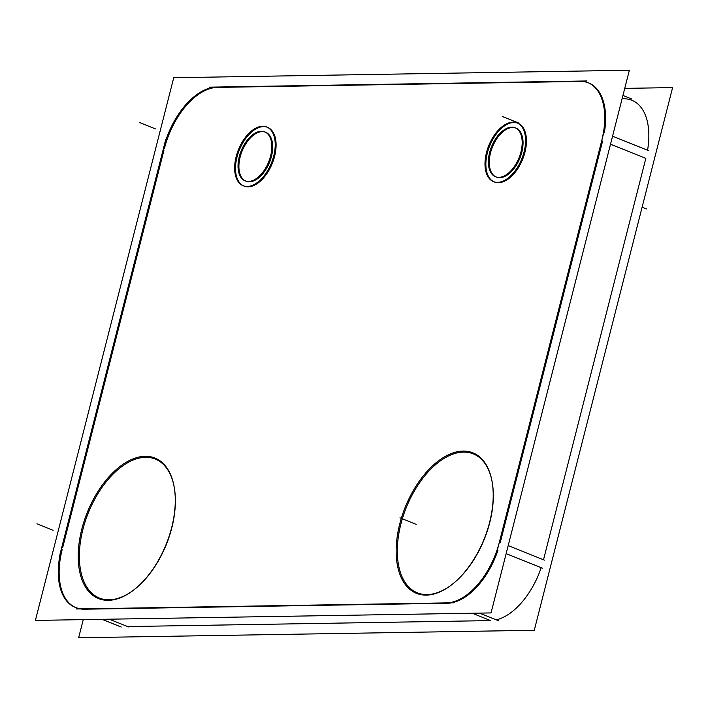 <?xml version="1.0" encoding="UTF-8"?>
<svg xmlns="http://www.w3.org/2000/svg" width="708" height="708" viewBox="0 0 708 708"><rect width="100%" height="100%" fill="white"/><g stroke="black" fill="none" stroke-linecap="round" stroke-linejoin="round"><path stroke-width="1.06" d="M109.253 619.199L127.608 626.562L490.617 620.597L127.608 626.562L109.253 619.199L128.493 626.916M541.178 567.683A63.286 35.577 111.9 0 1 496.317 619.854A63.286 35.577 111.9 0 0 541.178 567.683M508.194 545.602L543.514 559.771L645.829 158.38L543.514 559.771L508.194 545.602L544.399 560.125M632.731 100.616L631.855 100.262A63.286 35.577 111.9 0 1 647.563 150.229A63.286 35.577 111.9 0 0 623.624 98.793M84.376 609.207L447.385 603.251L84.376 609.207A63.286 35.577 -68.1 0 1 62.171 549.62A63.286 35.577 -68.1 0 0 76.145 607.738M163.999 150.105L62.649 547.718L163.999 150.105M217.383 87.403A63.286 35.577 -68.1 0 0 164.486 148.229A63.286 35.577 -68.1 0 1 217.383 87.403M579.135 81.455L218.48 87.385L579.135 81.455M588.18 82.739A63.286 35.577 -68.1 0 0 580.392 81.438A63.286 35.577 -68.1 0 1 604.331 132.874A63.286 35.577 -68.1 0 0 588.614 82.907M500.282 542.425L602.596 141.025L500.282 542.425M447.385 603.251A63.286 35.577 -68.1 0 0 497.936 550.328A63.286 35.577 -68.1 0 1 447.385 603.251M492.272 482.67A74.898 42.099 -68.1 0 0 463.475 452.093A74.898 42.099 -68.1 0 0 400.878 524.07A74.898 42.099 -68.1 0 0 427.154 594.587A74.898 42.099 -68.1 0 0 451.12 585.189M451.394 584.985A74.898 42.099 -68.1 0 0 492.325 483.006M265.181 132.077A26.373 14.824 -68.1 0 0 262.199 131.626A26.373 14.824 -68.1 0 0 241.136 153.671A26.373 14.824 -68.1 0 0 245.552 181M245.986 181.195A26.373 14.824 -68.1 0 0 249.411 181.806A26.373 14.824 -68.1 0 0 270.606 159.371A26.373 14.824 -68.1 0 0 265.633 132.246M515.53 127.971A26.373 14.824 -68.1 0 0 512.548 127.52A26.373 14.824 -68.1 0 0 491.485 149.556A26.373 14.824 -68.1 0 0 495.901 176.894M496.335 177.08A26.373 14.824 -68.1 0 0 499.76 177.69A26.373 14.824 -68.1 0 0 520.955 155.256A26.373 14.824 -68.1 0 0 515.982 128.13M174.327 487.892A74.898 42.099 -68.1 0 0 145.529 457.315A74.898 42.099 -68.1 0 0 82.933 529.292A74.898 42.099 -68.1 0 0 109.209 599.809A74.898 42.099 -68.1 0 0 133.175 590.41M133.458 590.207A74.898 42.099 -68.1 0 0 174.38 488.228M243.587 185.903A31.648 17.789 111.9 0 1 238.18 153.14A31.648 17.789 111.9 0 1 263.482 126.617A31.648 17.789 111.9 0 1 267.146 127.183M267.597 127.352A31.648 17.789 111.9 0 1 273.571 159.893A31.648 17.789 111.9 0 1 248.136 186.823A31.648 17.789 111.9 0 1 244.021 186.089M493.936 181.788A31.648 17.789 111.9 0 1 488.529 149.025A31.648 17.789 111.9 0 1 513.831 122.502A31.648 17.789 111.9 0 1 517.504 123.068M517.946 123.236A31.648 17.789 111.9 0 1 523.92 155.787A31.648 17.789 111.9 0 1 498.485 182.708A31.648 17.789 111.9 0 1 494.37 181.974M624.739 88.376L672.6 87.588L534.274 630.279L78.632 637.758L83.261 619.624M61.791 547.373A63.286 35.577 -68.1 0 0 75.269 607.384A63.286 35.577 -68.1 0 0 84.686 608.809M165.654 139.848L59.242 557.293M217.675 87.057A63.286 35.577 -68.1 0 0 163.141 149.76M622.934 95.474L631.766 99.023M586.773 80.96L209.241 87.164M601.216 142.565A63.286 35.577 -68.1 0 0 587.737 82.553A63.286 35.577 -68.1 0 0 578.321 81.137M506.149 553.629L542.346 568.152M497.352 550.098L603.765 132.644M612.553 136.175L648.758 150.707M445.332 602.889A63.286 35.577 -68.1 0 0 499.866 540.177M101.987 619.314L121.227 627.04M76.234 608.977L453.766 602.774M479.52 613.11L498.759 620.836M491.033 612.924L35.4 620.412L173.726 77.721L629.368 70.242L491.033 612.924M460.191 451.262A75.703 42.551 111.9 0 1 492.21 482.325A75.703 42.551 111.9 0 1 450.846 585.401A75.703 42.551 111.9 0 1 423.552 595.012M429.19 594.915A75.703 42.551 111.9 0 1 399.772 523.832A75.703 42.551 111.9 0 1 465.829 451.173M260.332 131.343A26.373 14.824 111.9 0 1 264.748 131.892A26.373 14.824 111.9 0 1 269.465 159.796A26.373 14.824 111.9 0 1 247.561 181.416M249.526 181.39A26.373 14.824 111.9 0 1 245.11 180.841A26.373 14.824 111.9 0 1 240.393 152.937A26.373 14.824 111.9 0 1 262.296 131.307M510.68 127.228A26.373 14.824 111.9 0 1 515.097 127.776A26.373 14.824 111.9 0 1 519.814 155.689A26.373 14.824 111.9 0 1 497.91 177.31M499.875 177.274A26.373 14.824 111.9 0 1 495.458 176.726A26.373 14.824 111.9 0 1 490.741 148.822A26.373 14.824 111.9 0 1 512.645 127.201M142.246 456.483A75.703 42.551 111.9 0 1 174.274 487.546A75.703 42.551 111.9 0 1 132.9 590.622A75.703 42.551 111.9 0 1 105.607 600.234M111.245 600.145A75.703 42.551 111.9 0 1 81.827 529.053A75.703 42.551 111.9 0 1 147.892 456.395M261.411 126.343A31.648 17.789 111.9 0 1 266.712 126.998A31.648 17.789 111.9 0 1 272.376 160.486A31.648 17.789 111.9 0 1 246.092 186.425M248.446 186.39A31.648 17.789 111.9 0 1 243.145 185.735A31.648 17.789 111.9 0 1 237.481 152.247A31.648 17.789 111.9 0 1 263.765 126.298M511.76 122.227A31.648 17.789 111.9 0 1 517.061 122.882A31.648 17.789 111.9 0 1 522.725 156.371A31.648 17.789 111.9 0 1 496.441 182.319M498.795 182.275A31.648 17.789 111.9 0 1 493.494 181.62A31.648 17.789 111.9 0 1 487.83 148.131A31.648 17.789 111.9 0 1 514.114 122.192M610.508 144.202L645.829 158.38L610.508 144.202M472.254 613.234L490.617 620.597L472.254 613.234M427.154 594.587A74.898 42.099 -68.1 0 0 489.75 522.61A74.898 42.099 -68.1 0 0 463.475 452.093A74.898 42.099 -68.1 0 0 400.878 524.07A74.898 42.099 -68.1 0 0 427.154 594.587M249.411 181.806A26.373 14.824 -68.1 0 0 271.456 156.459A26.373 14.824 -68.1 0 0 262.199 131.626A26.373 14.824 -68.1 0 0 240.162 156.972A26.373 14.824 -68.1 0 0 249.411 181.806M499.76 177.69A26.373 14.824 -68.1 0 0 521.805 152.344A26.373 14.824 -68.1 0 0 512.548 127.52A26.373 14.824 -68.1 0 0 490.511 152.866A26.373 14.824 -68.1 0 0 499.76 177.69M109.209 599.809A74.898 42.099 -68.1 0 0 171.805 527.832A74.898 42.099 -68.1 0 0 145.529 457.315A74.898 42.099 -68.1 0 0 82.933 529.292A74.898 42.099 -68.1 0 0 109.209 599.809M36.931 523.805L53.127 530.301M139.246 122.404L155.441 128.909M502.255 116.448L518.451 122.944M399.94 517.84L416.136 524.336M646.448 208.913L642.121 207.178L646.448 208.913M263.482 126.617A31.648 17.789 111.9 0 1 274.58 156.406A31.648 17.789 111.9 0 1 248.136 186.823A31.648 17.789 111.9 0 1 237.03 157.026A31.648 17.789 111.9 0 1 263.482 126.617A31.648 17.789 111.9 0 1 274.58 156.406A31.648 17.789 111.9 0 1 248.136 186.823A31.648 17.789 111.9 0 1 237.03 157.026A31.648 17.789 111.9 0 1 263.482 126.617A31.648 17.789 111.9 0 1 274.58 156.406A31.648 17.789 111.9 0 1 248.136 186.823A31.648 17.789 111.9 0 1 237.03 157.026A31.648 17.789 111.9 0 1 263.482 126.617M513.831 122.502A31.648 17.789 111.9 0 1 524.929 152.3A31.648 17.789 111.9 0 1 498.485 182.708A31.648 17.789 111.9 0 1 487.378 152.91A31.648 17.789 111.9 0 1 513.831 122.502A31.648 17.789 111.9 0 1 524.929 152.3A31.648 17.789 111.9 0 1 498.485 182.708A31.648 17.789 111.9 0 1 487.378 152.91A31.648 17.789 111.9 0 1 513.831 122.502A31.648 17.789 111.9 0 1 524.929 152.3A31.648 17.789 111.9 0 1 498.485 182.708A31.648 17.789 111.9 0 1 487.378 152.91A31.648 17.789 111.9 0 1 513.831 122.502"/></g></svg>
